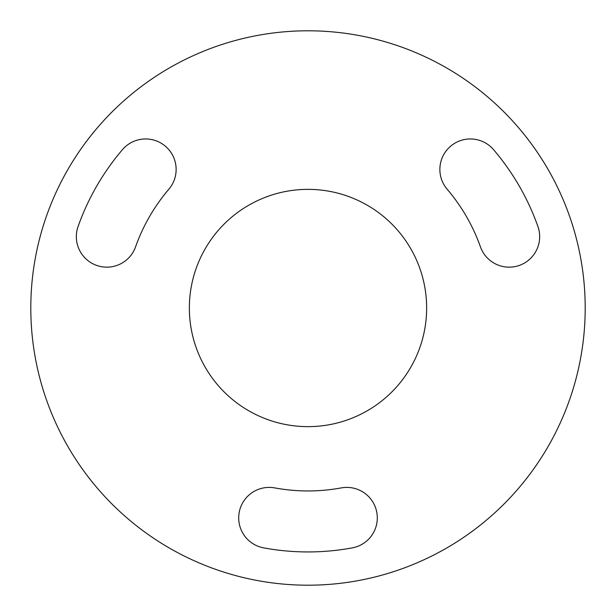 <?xml version="1.0" encoding="UTF-8"?>
<svg xmlns="http://www.w3.org/2000/svg" width="616" height="616" viewBox="0 0 616 616"><rect width="100%" height="100%" fill="white"/><g stroke="black" fill="none" stroke-linecap="round" stroke-linejoin="round"><path stroke-width="0.92" d="M493.555 149.657A30.492 30.492 0 0 0 439.87 169.446A30.492 30.492 0 0 0 447.17 189.243A182.952 182.952 0 0 1 480.434 246.854A30.492 30.492 0 0 0 519.365 265.404A30.492 30.492 0 0 0 537.907 226.472A243.936 243.936 0 0 0 493.555 149.657M78.093 226.472A30.492 30.492 0 0 0 101.655 266.713A30.492 30.492 0 0 0 135.566 246.854A182.952 182.952 0 0 1 168.83 189.243A30.492 30.492 0 0 0 165.427 146.254A30.492 30.492 0 0 0 122.445 149.657A243.936 243.936 0 0 0 78.093 226.472M274.736 487.903A30.492 30.492 0 0 0 238.7 517.887A30.492 30.492 0 0 0 263.648 547.87A243.936 243.936 0 0 0 352.352 547.87A30.492 30.492 0 0 0 376.792 512.343A30.492 30.492 0 0 0 341.264 487.903A182.952 182.952 0 0 1 274.736 487.903M189.358 308A118.642 118.642 0 0 0 308 426.642A118.642 118.642 0 0 0 426.642 308A118.642 118.642 0 0 0 308 189.358A118.642 118.642 0 0 0 189.358 308M585.2 308A277.2 277.2 0 0 0 308 30.8A277.2 277.2 0 0 0 30.8 308A277.2 277.2 0 0 0 308 585.2A277.2 277.2 0 0 0 585.2 308"/></g></svg>
